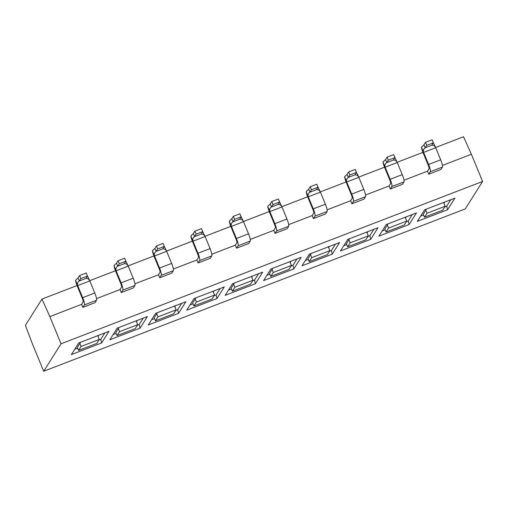 <?xml version="1.0" encoding="UTF-8"?>
<svg xmlns="http://www.w3.org/2000/svg" width="508" height="508" viewBox="0 0 508 508"><rect width="100%" height="100%" fill="white"/><g stroke="black" fill="none" stroke-linecap="round" stroke-linejoin="round"><path stroke-width="0.76" d="M426.752 145.371L425.215 147.809C423.558 148.939 423.018 150.47 423.602 152.394L421.443 147.161L423.964 144.786L425.507 142.348L426.752 145.371L433.343 142.831L432.098 139.808L425.507 142.348M423.964 144.786L425.215 147.809L431.8 145.275L433.343 142.831M433.153 142.373L435.705 147.733C434.791 145.936 433.489 145.117 431.8 145.275M388.322 160.166L386.779 162.611C385.121 163.741 384.588 165.265 385.166 167.189L383.013 161.957L385.534 159.588L387.077 157.143L388.322 160.166L394.906 157.632L393.662 154.61L387.077 157.143M385.534 159.588L386.779 162.611L393.363 160.071L394.906 157.632M394.722 157.175L397.275 162.528C396.354 160.731 395.053 159.912 393.363 160.071M349.885 174.968L348.348 177.406C346.691 178.537 346.151 180.067 346.735 181.991L344.576 176.759L347.097 174.384L348.64 171.945L349.885 174.968L356.476 172.428L355.232 169.405L348.64 171.945M347.097 174.384L348.348 177.406L354.933 174.873L356.476 172.428M356.286 171.971L358.839 177.33C357.924 175.533 356.622 174.714 354.933 174.873M311.455 189.763L309.912 192.208C308.254 193.338 307.721 194.862 308.299 196.786L306.146 191.554L308.667 189.186L310.21 186.741L311.455 189.763L318.04 187.23L316.795 184.207L310.21 186.741M308.667 189.186L309.912 192.208L316.497 189.668L318.04 187.23M317.856 186.773L320.408 192.126C319.488 190.329 318.186 189.509 316.497 189.668M273.018 204.565L271.482 207.004C269.824 208.134 269.284 209.664 269.869 211.588L267.71 206.356L270.231 203.981L271.774 201.543L273.018 204.565L279.61 202.025L278.365 199.003L271.774 201.543M270.231 203.981L271.482 207.004L278.066 204.47L279.61 202.025M279.419 201.568L281.972 206.927C281.057 205.13 279.756 204.311 278.066 204.47M234.588 219.361L233.045 221.806C231.388 222.936 230.854 224.46 231.432 226.384L229.279 221.151L231.8 218.783L233.343 216.338L234.588 219.361L241.173 216.827L239.928 213.804L233.343 216.338M231.8 218.783L233.045 221.806L239.63 219.266L241.173 216.827M240.989 216.37L243.542 221.723C242.621 219.926 241.319 219.107 239.63 219.266M196.151 234.163L194.615 236.601C192.957 237.731 192.418 239.262 193.002 241.186L190.843 235.953L193.364 233.578L194.907 231.14L196.151 234.163L202.743 231.623L201.498 228.6L194.907 231.14M193.364 233.578L194.615 236.601L201.2 234.067L202.743 231.623M202.552 231.165L205.105 236.525C204.191 234.728 202.889 233.909 201.2 234.067M157.721 248.958L156.178 251.403C154.521 252.533 153.988 254.057 154.565 255.988L152.413 250.749L154.934 248.38L156.477 245.936L157.721 248.958L164.306 246.424L163.062 243.402L156.477 245.936M154.934 248.38L156.178 251.403L162.763 248.863L164.306 246.424M164.122 245.967L166.675 251.32C165.754 249.523 164.452 248.704 162.763 248.863M119.285 263.76L117.748 266.198C116.091 267.329 115.551 268.859 116.135 270.783L113.976 265.551L116.497 263.182L118.04 260.737L119.285 263.76L125.876 261.22L124.631 258.197L118.04 260.737M116.497 263.182L117.748 266.198L124.333 263.665L125.876 261.22M125.686 260.763L128.238 266.122C127.324 264.325 126.022 263.506 124.333 263.665M428.758 174.181L440.861 169.52L442.405 167.081A6.591 1.168 -111.1 0 0 440.684 159.817L435.705 147.733L423.602 152.394L428.581 164.478A6.591 1.168 68.9 0 1 430.301 171.742L428.758 174.181L427.514 171.164L429.057 168.719A3.296 0.584 -111.1 0 0 428.193 165.087L423.215 153.003A6.591 1.168 68.9 0 1 421.443 147.161M390.322 188.982L402.431 184.321L403.974 181.877A6.591 1.168 -111.1 0 0 402.253 174.612L397.275 162.528L385.166 167.189L390.15 179.273A6.591 1.168 68.9 0 1 391.865 186.538L390.322 188.982L389.077 185.96L390.62 183.521A3.296 0.584 -111.1 0 0 389.763 179.889L384.785 167.805A6.591 1.168 68.9 0 1 383.013 161.957M351.892 203.778L363.995 199.117L365.538 196.679A6.591 1.168 -111.1 0 0 363.817 189.414L358.839 177.33L346.735 181.991L351.714 194.075A6.591 1.168 68.9 0 1 353.435 201.339L351.892 203.778L350.647 200.762L352.19 198.317A3.296 0.584 -111.1 0 0 351.326 194.685L346.348 182.601A6.591 1.168 68.9 0 1 344.576 176.759M313.455 218.58L325.565 213.919L327.108 211.474A6.591 1.168 -111.1 0 0 325.387 204.21L320.408 192.126L308.299 196.786L313.284 208.871A6.591 1.168 68.9 0 1 314.998 216.135L313.455 218.58L312.21 215.557L313.754 213.119A3.296 0.584 -111.1 0 0 312.896 209.486L307.918 197.402A6.591 1.168 68.9 0 1 306.146 191.554M275.025 233.375L287.128 228.714L288.671 226.276A6.591 1.168 -111.1 0 0 286.95 219.011L281.972 206.927L269.869 211.588L274.847 223.672A6.591 1.168 68.9 0 1 276.568 230.937L275.025 233.375L273.78 230.359L275.323 227.914A3.296 0.584 -111.1 0 0 274.46 224.282L269.481 212.198A6.591 1.168 68.9 0 1 267.71 206.356M236.588 248.177L248.698 243.516L250.241 241.071A6.591 1.168 -111.1 0 0 248.52 233.807L243.542 221.723L231.432 226.384L236.417 238.474A6.591 1.168 68.9 0 1 238.131 245.732L236.588 248.177L235.344 245.154L236.887 242.716A3.296 0.584 -111.1 0 0 236.029 239.084L231.051 227A6.591 1.168 68.9 0 1 229.279 221.151M198.158 262.973L210.261 258.312L211.804 255.873A6.591 1.168 -111.1 0 0 210.083 248.609L205.105 236.525L193.002 241.186L197.98 253.27A6.591 1.168 68.9 0 1 199.701 260.534L198.158 262.973L196.914 259.956L198.457 257.512A3.296 0.584 -111.1 0 0 197.593 253.879L192.615 241.795A6.591 1.168 68.9 0 1 190.843 235.953M159.722 277.774L171.831 273.114L173.374 270.669A6.591 1.168 -111.1 0 0 171.653 263.411L166.675 251.32L154.565 255.988L159.55 268.072A6.591 1.168 68.9 0 1 161.265 275.33L159.722 277.774L158.477 274.752L160.02 272.313A3.296 0.584 -111.1 0 0 159.163 268.681L154.184 256.597A6.591 1.168 68.9 0 1 152.413 250.749M121.291 292.57L133.394 287.909L134.938 285.471A6.591 1.168 -111.1 0 0 133.217 278.206L128.238 266.122L116.135 270.783L121.114 282.867A6.591 1.168 68.9 0 1 122.834 290.132L121.291 292.57L120.047 289.554L121.59 287.109A3.296 0.584 -111.1 0 0 120.726 283.477L115.748 271.393A6.591 1.168 68.9 0 1 113.976 265.551M427.514 171.164L403.987 180.219M389.077 185.96L365.557 195.021M350.647 200.762L327.12 209.817M312.21 215.557L288.69 224.619M273.78 230.359L250.254 239.414M235.344 245.154L211.823 254.216M196.914 259.956L173.387 269.011M158.477 274.752L134.957 283.813M120.047 289.554L96.52 298.609M87.255 275.565L89.808 280.924L77.699 285.585L75.546 280.346L78.067 277.978L79.61 275.533L80.855 278.555L79.312 281C77.654 282.13 77.121 283.654 77.699 285.585L82.683 297.669L94.786 293.008A6.591 1.168 -111.1 0 1 96.507 300.266L94.964 302.711L82.855 307.372L81.61 304.349L49.835 316.586L61.043 343.776L482.6 181.458L465.245 208.928L43.694 371.253L61.043 343.776M435.61 147.504L463.537 136.747L471.392 154.267L482.6 181.458M471.392 154.267L442.424 165.424M78.067 277.978L79.312 281L85.896 278.46L87.439 276.022L86.195 272.999L79.61 275.533M94.786 293.008L89.808 280.924C88.887 279.121 87.586 278.301 85.896 278.46M80.855 278.555L87.439 276.022M81.61 304.349L83.153 301.911A3.296 0.584 -111.1 0 0 82.296 298.279L77.318 286.195A6.591 1.168 68.9 0 1 75.546 280.346M82.683 297.669A6.591 1.168 68.9 0 1 84.398 304.927L82.855 307.372M101.663 342.919L108.991 331.318L78.727 342.97L71.399 354.571L101.663 342.919L100.806 339.287L104.826 332.924M140.1 328.124L147.422 316.522L117.164 328.174L109.836 339.776L140.1 328.124L139.236 324.491L143.256 318.129M178.53 313.322L185.858 301.72L155.594 313.373L148.266 324.974L178.53 313.322L177.673 309.69L181.693 303.327M216.967 298.526L224.288 286.925L194.031 298.577L186.703 310.178L216.967 298.526L216.103 294.894L220.123 288.531M255.397 283.724L262.725 272.123L232.461 283.775L225.133 295.377L255.397 283.724L254.54 280.092L258.559 273.729M293.834 268.929L301.155 257.327L270.897 268.98L263.569 280.581L293.834 268.929L292.97 265.297L296.99 258.934M332.264 254.127L339.592 242.526L309.328 254.178L302 265.779L332.264 254.127L331.406 250.495L335.426 244.132M370.7 239.331L378.022 227.73L347.764 239.382L340.436 250.984L370.7 239.331L369.837 235.699L373.856 229.337M409.13 224.53L416.458 212.928L386.194 224.58L378.866 236.182L409.13 224.53L408.273 220.897L412.293 214.535M447.567 209.734L454.889 198.133L424.631 209.785L417.303 221.386L447.567 209.734L446.703 206.102L450.723 199.733M420.611 216.148L423.596 214.998M444.817 206.826L446.703 206.102M382.175 230.95L385.159 229.8M406.387 221.628L408.273 220.897M343.745 245.745L346.729 244.596M367.951 236.423L369.837 235.699M305.308 260.547L308.293 259.397M329.521 251.225L331.406 250.495M266.878 275.342L269.862 274.193M291.084 266.021L292.97 265.297M228.441 290.144L231.426 288.995M252.654 280.822L254.54 280.092M190.011 304.94L192.996 303.79M214.217 295.618L216.103 294.894M151.575 319.742L154.559 318.592M175.787 310.42L177.673 309.69M113.144 334.537L116.129 333.388M137.351 325.215L139.236 324.491M424.51 217.221L427.018 213.252L425.774 210.236L423.266 214.205L424.51 217.221L442.671 210.229L445.173 206.261L443.929 203.244L444.671 202.063M426.517 209.061L425.774 210.236M386.08 232.023L388.582 228.054L387.337 225.031L384.835 229L386.08 232.023L404.235 225.031L406.743 221.063L405.498 218.04L406.241 216.865M388.08 223.857L387.337 225.031M347.643 246.818L350.152 242.849L348.907 239.833L346.399 243.802L347.643 246.818L365.804 239.827L368.306 235.858L367.062 232.842L367.805 231.667M349.65 238.658L348.907 239.833M309.213 261.62L311.715 257.651L310.471 254.629L307.969 258.597L309.213 261.62L327.368 254.629L329.876 250.66L328.632 247.637L329.375 246.463M311.214 253.454L310.471 254.629M270.777 276.416L273.285 272.447L272.04 269.43L269.532 273.399L270.777 276.416L288.938 269.424L291.44 265.455L290.195 262.439L290.938 261.264M272.783 268.256L272.04 269.43M232.346 291.217L234.848 287.249L233.604 284.226L231.102 288.195L232.346 291.217L250.501 284.226L253.009 280.257L251.765 277.235L252.508 276.06M234.347 283.051L233.604 284.226M193.91 306.013L196.418 302.044L195.174 299.028L192.665 302.997L193.91 306.013L212.071 299.022L214.573 295.053L213.328 292.036L214.071 290.862M195.917 297.853L195.174 299.028M155.48 320.815L157.982 316.846L156.737 313.823L154.235 317.792L155.48 320.815L173.634 313.823L176.143 309.855L174.898 306.832L175.641 305.657M157.48 312.649L156.737 313.823M117.043 335.61L119.551 331.641L118.307 328.625L115.799 332.594L117.043 335.61L135.204 328.619L137.706 324.65L136.462 321.634L137.204 320.459M119.05 327.45L118.307 328.625M119.551 331.641L137.706 324.65M157.982 316.846L176.143 309.855M196.418 302.044L214.573 295.053M234.848 287.249L253.009 280.257M273.285 272.447L291.44 265.455M311.715 257.651L329.876 250.66M350.152 242.849L368.306 235.858M388.582 228.054L406.743 221.063M427.018 213.252L445.173 206.261M443.611 202.476L443.929 203.244M405.181 217.272L405.498 218.04M366.744 232.073L367.062 232.842M328.314 246.869L328.632 247.637M289.877 261.671L290.195 262.439M251.447 276.466L251.765 277.235M213.011 291.268L213.328 292.036M174.581 306.064L174.898 306.832M136.144 320.865L136.462 321.634M74.708 349.339L77.692 348.19M98.92 340.017L100.806 339.287M78.613 350.412L81.115 346.443L79.87 343.421L77.368 347.389L78.613 350.412L96.768 343.421L99.276 339.452L98.031 336.429L98.774 335.255M80.613 342.246L79.87 343.421M81.115 346.443L99.276 339.452M97.714 335.661L98.031 336.429M49.835 316.586L41.98 299.072L25.4 325.323L32.487 344.062L43.694 371.253M41.98 299.072L77.064 285.56M89.713 280.689L115.494 270.764M128.143 265.894L153.93 255.962M166.58 251.092L192.361 241.167M205.01 236.296L230.797 226.365M243.446 221.494L269.227 211.569M281.876 206.699L307.664 196.767M320.313 191.897L346.094 181.972M358.743 177.101L384.531 167.17M397.18 162.3L422.961 152.375M428.581 164.478L440.684 159.817M442.405 167.081L430.301 171.742M390.15 179.273L402.253 174.612M403.974 181.877L391.865 186.538M351.714 194.075L363.817 189.414M365.538 196.679L353.435 201.339M313.284 208.871L325.387 204.21M327.108 211.474L314.998 216.135M274.847 223.672L286.95 219.011M288.671 226.276L276.568 230.937M236.417 238.474L248.52 233.807M250.241 241.071L238.131 245.732M197.98 253.27L210.083 248.609M211.804 255.873L199.701 260.534M159.55 268.072L171.653 263.411M173.374 270.669L161.265 275.33M121.114 282.867L133.217 278.206M134.938 285.471L122.834 290.132M96.507 300.266L84.398 304.927"/></g></svg>
